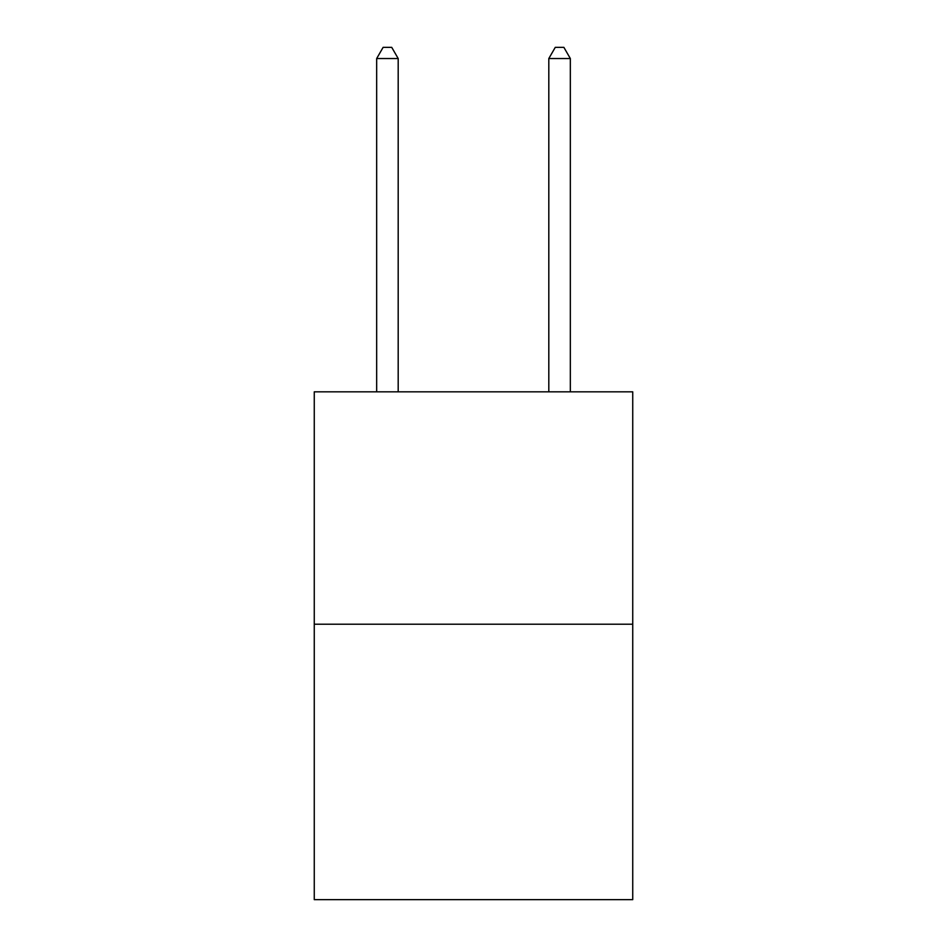 <?xml version="1.0" encoding="UTF-8"?>
<svg xmlns="http://www.w3.org/2000/svg" width="947" height="947" viewBox="0 0 947 947"><rect width="100%" height="100%" fill="white"/><g stroke="black" fill="none" stroke-linecap="round" stroke-linejoin="round"><path stroke-width="1.42" d="M632.738 624.215L632.738 391.821L314.262 391.821L314.262 899.65L632.738 899.65L632.738 624.215L314.262 624.215M398.19 391.821L398.19 58.536L376.669 58.536L376.669 391.821M376.669 58.536L383.121 47.35L391.727 47.35L398.19 58.536M570.331 391.821L570.331 58.536L548.81 58.536L548.81 391.821M548.81 58.536L555.273 47.35L563.879 47.35L570.331 58.536"/></g></svg>
